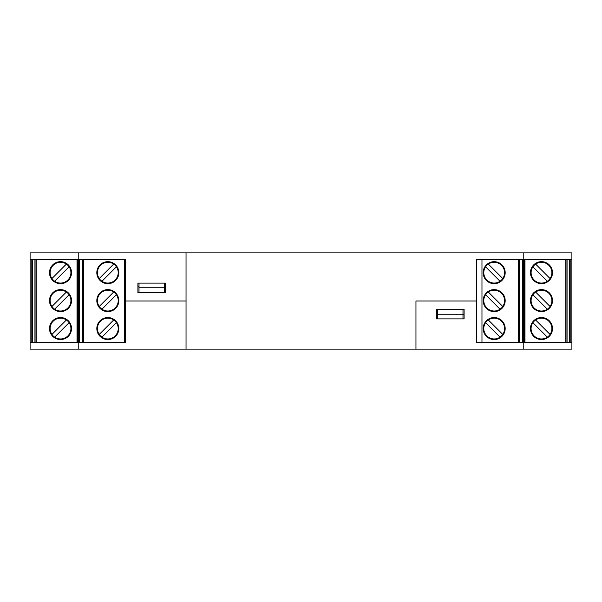 <?xml version="1.0" encoding="UTF-8"?>
<svg xmlns="http://www.w3.org/2000/svg" width="602" height="602" viewBox="0 0 602 602"><rect width="100%" height="100%" fill="white"/><g stroke="black" fill="none" stroke-linecap="round" stroke-linejoin="round"><path stroke-width="0.9" d="M415.959 301L476.468 301L415.959 301L415.959 349.13L571.9 349.13L571.9 342.53L476.468 342.53L476.468 259.47L571.9 259.47L571.9 252.87L30.1 252.87L30.1 259.47L125.532 259.47L125.532 301L186.041 301L186.041 349.13L415.959 349.13L415.959 301M139.009 283.121L139.009 287.252L164.316 287.252L164.316 283.121M164.316 287.252L164.316 292.753L139.009 292.753L139.009 287.252M436.585 318.879L436.585 309.247L464.089 309.247L464.089 318.879L436.585 318.879M125.532 301L125.532 342.53L30.1 342.53L30.1 349.13L186.041 349.13L186.041 252.87L186.041 301L125.532 301M523.77 342.53L523.77 349.13M78.23 342.53L78.23 349.13M462.991 318.879L462.991 314.748L437.684 314.748L437.684 318.879M437.684 314.748L437.684 309.247L462.991 309.247L462.991 314.748M165.415 283.121L165.415 292.753L137.911 292.753L137.911 283.121L165.415 283.121M78.23 259.47L78.23 252.87M523.77 259.47L523.77 252.87M567.061 342.53L567.061 259.47M550.07 278.538A10.407 10.407 0 0 1 534.124 280.028A10.407 10.407 0 0 1 546.338 263.473A10.407 10.407 0 0 1 547.353 281.262A10.407 10.407 0 0 1 532.89 266.806A10.407 10.407 0 0 1 535.614 264.082L550.07 278.538M571.9 342.53L571.9 259.47M530.482 328.557A11.002 11.002 0 0 0 546.985 338.083A11.002 11.002 0 0 0 546.985 319.03A11.002 11.002 0 0 0 530.482 328.557M550.07 334.426A10.407 10.407 0 0 1 534.124 335.916A10.407 10.407 0 0 1 546.338 319.353A10.407 10.407 0 0 1 547.353 337.15A10.407 10.407 0 0 1 532.89 322.687A10.407 10.407 0 0 1 535.614 319.963L550.07 334.426M569.703 259.47L569.703 342.53M552.486 300.616A11.002 11.002 0 0 0 535.983 291.09A11.002 11.002 0 0 0 535.983 310.143A11.002 11.002 0 0 0 552.486 300.616M552.486 272.676A11.002 11.002 0 0 1 535.983 282.203A11.002 11.002 0 0 1 535.983 263.142A11.002 11.002 0 0 1 552.486 272.676M550.07 306.486A10.407 10.407 0 0 1 534.124 307.968A10.407 10.407 0 0 1 546.338 291.413A10.407 10.407 0 0 1 547.353 309.21A10.407 10.407 0 0 1 532.89 294.747A10.407 10.407 0 0 1 535.614 292.023L550.07 306.486M532.89 322.687L547.353 337.15L532.89 322.687M532.89 294.747L547.353 309.21L532.89 294.747M532.89 266.806L547.353 281.262L532.89 266.806M519.752 342.53L519.752 259.47M500.044 281.262A10.407 10.407 0 0 1 485.588 266.806A10.407 10.407 0 0 1 504.581 272.676A10.407 10.407 0 0 1 486.822 280.028A10.407 10.407 0 0 1 485.588 266.806L500.044 281.262L485.588 266.806M524.598 342.53L524.598 259.47M483.18 328.557A11.002 11.002 0 0 0 499.675 338.083A11.002 11.002 0 0 0 499.675 319.03A11.002 11.002 0 0 0 483.18 328.557M500.044 337.15A10.407 10.407 0 0 1 485.588 322.687A10.407 10.407 0 0 1 504.581 328.557A10.407 10.407 0 0 1 486.822 335.916A10.407 10.407 0 0 1 485.588 322.687L500.044 337.15L485.588 322.687M522.393 259.47L522.393 342.53M505.176 300.616A11.002 11.002 0 0 0 488.681 291.09A11.002 11.002 0 0 0 488.681 310.143A11.002 11.002 0 0 0 505.176 300.616M505.176 272.676A11.002 11.002 0 0 1 488.681 282.203A11.002 11.002 0 0 1 488.681 263.142A11.002 11.002 0 0 1 505.176 272.676M500.044 309.21A10.407 10.407 0 0 1 485.588 294.747A10.407 10.407 0 0 1 504.581 300.616A10.407 10.407 0 0 1 486.822 307.968A10.407 10.407 0 0 1 485.588 294.747L500.044 309.21L485.588 294.747M502.768 334.426L488.312 319.963M502.768 306.486L488.312 292.023M502.768 278.538L488.312 264.082M464.089 314.583L462.991 314.583M34.939 342.53L34.939 259.47M54.647 281.262A10.407 10.407 0 0 0 69.11 266.806A10.407 10.407 0 0 0 50.116 272.676A10.407 10.407 0 0 0 67.876 280.028A10.407 10.407 0 0 0 69.11 266.806L54.647 281.262L69.11 266.806M30.1 342.53L30.1 259.47M71.518 328.557A11.002 11.002 0 0 1 55.015 338.083A11.002 11.002 0 0 1 55.015 319.03A11.002 11.002 0 0 1 71.518 328.557M54.647 337.15A10.407 10.407 0 0 0 69.11 322.687A10.407 10.407 0 0 0 50.116 328.557A10.407 10.407 0 0 0 67.876 335.916A10.407 10.407 0 0 0 69.11 322.687L54.647 337.15L69.11 322.687M32.297 259.47L32.297 342.53M49.514 300.616A11.002 11.002 0 0 1 66.017 291.09A11.002 11.002 0 0 1 66.017 310.143A11.002 11.002 0 0 1 49.514 300.616M49.514 272.676A11.002 11.002 0 0 0 66.017 282.203A11.002 11.002 0 0 0 66.017 263.142A11.002 11.002 0 0 0 49.514 272.676M54.647 309.21A10.407 10.407 0 0 0 69.11 294.747A10.407 10.407 0 0 0 50.116 300.616A10.407 10.407 0 0 0 67.876 307.968A10.407 10.407 0 0 0 69.11 294.747L54.647 309.21L69.11 294.747M51.93 334.426L66.386 319.963M51.93 306.486L66.386 292.023M51.93 278.538L66.386 264.082M124.321 259.47L124.321 342.53L125.532 342.53M82.248 342.53L82.248 259.47M101.956 281.262A10.407 10.407 0 0 0 116.412 266.806A10.407 10.407 0 0 0 97.419 272.676A10.407 10.407 0 0 0 115.178 280.028A10.407 10.407 0 0 0 116.412 266.806L101.956 281.262L116.412 266.806M77.402 342.53L77.402 259.47M118.82 328.557A11.002 11.002 0 0 1 102.325 338.083A11.002 11.002 0 0 1 102.325 319.03A11.002 11.002 0 0 1 118.82 328.557M101.956 337.15A10.407 10.407 0 0 0 116.412 322.687A10.407 10.407 0 0 0 97.419 328.557A10.407 10.407 0 0 0 115.178 335.916A10.407 10.407 0 0 0 116.412 322.687L101.956 337.15L116.412 322.687M79.607 259.47L79.607 342.53M96.824 300.616A11.002 11.002 0 0 1 113.319 291.09A11.002 11.002 0 0 1 113.319 310.143A11.002 11.002 0 0 1 96.824 300.616M96.824 272.676A11.002 11.002 0 0 0 113.319 282.203A11.002 11.002 0 0 0 113.319 263.142A11.002 11.002 0 0 0 96.824 272.676M101.956 309.21A10.407 10.407 0 0 0 116.412 294.747A10.407 10.407 0 0 0 97.419 300.616A10.407 10.407 0 0 0 115.178 307.968A10.407 10.407 0 0 0 116.412 294.747L101.956 309.21L116.412 294.747M99.232 334.426L113.688 319.963M99.232 306.486L113.688 292.023M99.232 278.538L113.688 264.082M137.911 286.642L139.009 286.642M476.468 342.53L476.468 259.47L481.969 259.47L481.969 342.53L476.468 342.53M524.982 259.47L524.982 342.53M566.926 259.47L566.926 342.53M570.801 259.47L570.801 342.53M565.827 342.53L565.827 259.47M519.624 259.47L519.624 342.53M523.499 259.47L523.499 342.53M518.525 342.53L518.525 259.47M77.018 259.47L77.018 342.53M35.074 259.47L35.074 342.53M31.199 259.47L31.199 342.53M36.173 342.53L36.173 259.47M82.376 259.47L82.376 342.53M78.501 259.47L78.501 342.53M83.475 342.53L83.475 259.47"/></g></svg>
